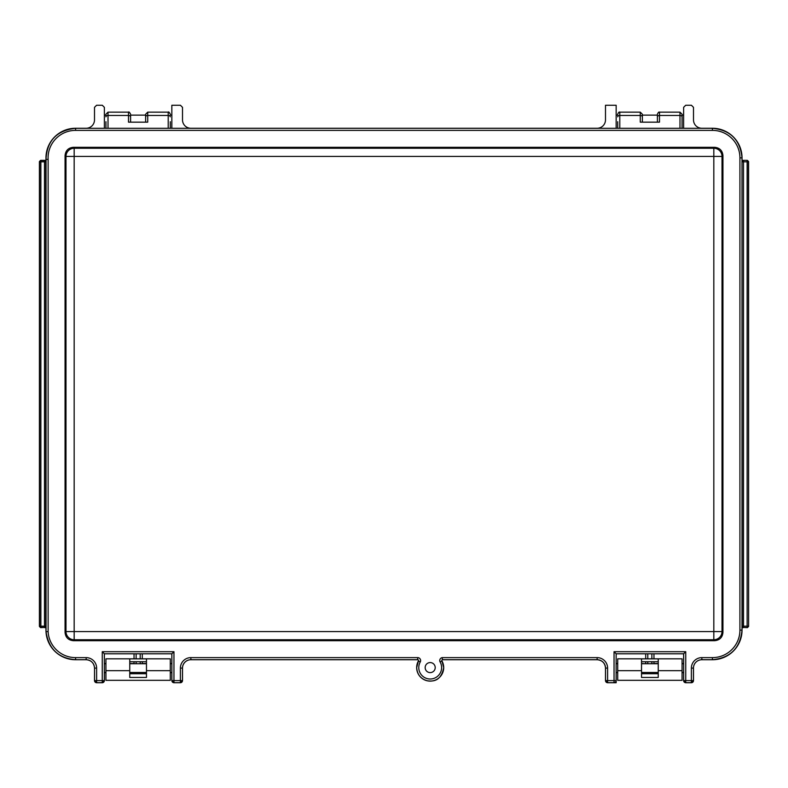 <?xml version="1.0" encoding="UTF-8"?>
<svg xmlns="http://www.w3.org/2000/svg" width="788" height="788" viewBox="0 0 788 788"><rect width="100%" height="100%" fill="white"/><g stroke="black" fill="none" stroke-linecap="round" stroke-linejoin="round"><path stroke-width="1.18" d="M104.38 128.286L104.38 107.345L102.292 105.257L96.599 105.257L94.501 107.345L94.501 119.904A8.363 8.363 0 0 1 86.148 128.257L75.579 128.257A29.619 29.619 0 0 0 45.96 157.876L45.96 160.348L40.651 160.348L39.4 161.599L39.4 626.401L40.651 627.652L44.512 627.435A1.251 1.251 -45 0 0 45.763 626.184L44.729 627.652L45.96 627.652L45.96 630.124A29.619 29.619 0 0 0 75.579 659.743L86.148 659.743A8.363 8.363 0 0 1 94.501 668.096A8.382 8.382 0 0 0 86.148 659.714L75.579 659.714A29.599 29.599 0 0 1 46.029 631.661L46.029 159.422A29.599 29.599 0 0 1 75.579 128.286L712.421 128.286A29.599 29.599 0 0 1 742.01 157.876L742.01 630.124A29.599 29.599 0 0 1 712.421 659.714L701.852 659.714A8.382 8.382 0 0 0 693.47 668.096A8.363 8.363 0 0 1 701.852 659.743L712.421 659.743A29.619 29.619 0 0 0 742.04 630.124L742.04 627.652L743.271 627.652L742.237 626.184A1.251 1.251 45 0 0 743.488 627.435L747.349 627.652L748.6 626.401L748.6 161.599L747.349 160.348L742.04 160.348L742.04 157.876A29.619 29.619 0 0 0 712.421 128.257L701.852 128.257A8.363 8.363 0 0 1 693.499 119.904L693.499 107.345L691.401 105.257L685.708 105.257L683.62 107.345L683.62 128.286M75.579 657.625L75.579 659.714C58.479 658.325 48.629 648.977 46.029 631.661L48.117 631.612A27.501 27.501 0 0 0 75.579 657.625L86.148 657.625A10.471 10.471 0 0 1 96.619 668.096L96.619 680.625L102.263 680.625L102.263 651.706L173.961 651.706L173.961 680.625L180.393 680.625L180.393 668.096A10.471 10.471 0 0 1 190.873 657.625L417.679 657.625A2.935 2.935 0 0 1 420.24 661.999A11.416 11.416 0 0 0 430.189 679.01A11.416 11.416 0 0 0 440.128 661.969A2.935 2.935 0 0 1 442.226 657.625L442.432 659.714A0.847 0.847 0 0 0 441.94 660.945A13.504 13.504 0 0 1 443.693 667.594A13.524 13.524 0 0 0 441.96 660.935A0.827 0.827 0 0 1 442.442 659.743L597.127 659.743A8.363 8.363 0 0 1 605.489 668.096L605.489 680.655L607.578 682.743L616.157 682.743L616.157 672.479M171.843 672.479L171.843 680.655L173.931 682.743L180.422 682.743L182.511 680.655L182.511 668.096A8.363 8.363 0 0 1 190.873 659.743L417.679 659.743A0.827 0.827 0 0 1 418.398 660.965A13.524 13.524 0 0 0 430.189 681.118A13.524 13.524 0 0 0 443.713 667.594A13.504 13.504 0 0 1 430.189 681.098A13.504 13.504 0 0 1 418.418 660.974A0.847 0.847 0 0 0 417.679 659.714L190.873 659.714A8.382 8.382 0 0 0 182.481 668.096L182.481 680.625L182.481 668.096L180.393 668.096M425.165 667.594A5.023 5.023 0 0 0 430.189 672.607A5.023 5.023 0 0 0 435.212 667.594A5.023 5.023 0 0 0 430.189 662.57A5.023 5.023 0 0 0 425.165 667.594M653.961 663.526L653.961 661.733L653.961 663.526L658.246 663.526M641.53 663.526L645.707 663.723L645.707 661.733M105.927 670.667L105.927 658.827L170.297 658.827L170.297 670.667L146.469 670.667L146.469 658.876L129.754 658.876L129.754 670.667L105.927 670.667L105.927 680.33L170.297 680.33L170.297 670.667M134.039 663.526L134.039 661.733L134.039 663.526L129.754 663.526M616.157 663.723L616.157 653.813L683.62 653.813L683.62 663.723L682.073 663.723M134.039 658.827L134.039 653.813M142.293 653.813L142.293 658.827M142.293 661.733L142.293 663.723M105.927 663.723L104.351 663.723L104.38 653.813L136.127 653.813L136.127 658.827M140.205 658.827L140.205 653.813L171.843 653.813L171.843 663.723M96.619 668.096L94.53 668.096L94.53 680.625L96.619 680.625L96.619 682.713L102.263 682.713A2.088 2.088 135 0 0 104.351 680.625L102.263 680.625L102.263 682.713L96.619 682.713A2.088 2.088 45 0 1 94.53 680.625L94.53 668.096L94.501 680.655L96.599 682.743L102.292 682.743L104.38 680.655L104.38 672.479L105.927 672.479M105.927 128.286L105.927 121.716M73.254 640.683L714.746 640.683L713.82 639.757A8.195 8.185 -45 0 0 722.015 631.572L722.941 632.488L722.941 155.512L722.015 156.428A8.195 8.185 -135 0 0 713.82 148.243L714.746 147.317L73.254 147.317L74.17 148.243L713.82 148.243L713.82 156.428L74.17 156.428L74.17 631.572L713.82 631.572L713.82 156.428L722.015 156.428L722.015 631.572L713.82 631.572L713.82 639.757L74.17 639.757L73.254 640.683C68.31 640.161 65.581 637.433 65.059 632.488L65.985 631.572A8.195 8.185 45 0 0 74.17 639.757L74.17 631.572L65.985 631.572L65.985 156.428A8.195 8.185 -45 0 1 74.17 148.243L74.17 156.428L65.985 156.428L65.059 155.512L65.059 632.488M65.059 155.512C65.581 150.567 68.31 147.839 73.254 147.317M714.746 147.317C719.69 147.839 722.419 150.567 722.941 155.512M722.941 632.488C722.419 637.433 719.69 640.161 714.746 640.683M170.297 121.716L170.297 128.286M168.208 128.286L168.208 115.472L147.72 115.472L147.72 122.16L128.493 122.16L128.493 115.472L108.015 115.472A2.088 1.369 180 0 0 105.927 116.831L105.927 115.107M145.632 115.107L145.632 121.716M616.157 128.286L616.157 105.257L605.489 105.257L605.489 119.904A8.363 8.363 0 0 1 597.127 128.257L190.873 128.257A8.363 8.363 0 0 1 182.511 119.904L182.511 107.345L180.422 105.257L171.843 105.257L171.843 128.286M44.729 160.348L45.763 161.816A1.251 1.251 -135 0 0 44.512 160.565L44.729 160.348M45.98 626.401L45.98 161.599M140.205 653.813L136.127 653.813M682.073 672.479L683.649 672.479L683.62 680.655L685.708 682.743L691.401 682.743L693.499 680.655L693.499 668.096L693.47 680.625A2.088 2.088 -45 0 1 691.381 682.713L685.737 682.713L685.737 680.625L691.381 680.625L691.381 668.096A10.471 10.471 0 0 1 701.852 657.625L712.421 657.625A27.501 27.501 0 0 0 739.922 630.124L739.922 157.876A27.501 27.501 0 0 0 712.421 130.375L75.579 130.375A27.501 27.501 0 0 0 48.117 159.363L48.117 631.612M747.349 627.652L743.488 627.435L743.488 626.184L747.132 626.184L747.132 161.816L743.488 161.816L743.488 626.184L742.237 626.184L742.02 161.599L742.02 626.401M742.02 161.599L743.271 160.348L747.349 160.348M748.6 626.401L748.383 161.816A1.251 1.251 -135 0 0 747.132 160.565L747.132 161.816L748.383 161.816L748.6 626.401M747.132 627.435A1.251 1.251 -45 0 0 748.383 626.184L747.132 626.184L747.132 627.435M742.237 161.816A1.251 1.251 -45 0 1 743.488 160.565L743.488 161.816L742.237 161.816M39.4 626.401L39.617 626.184A1.251 1.251 45 0 0 40.868 627.435L40.651 627.652M40.651 160.348L40.868 160.565A1.251 1.251 135 0 0 39.617 161.816L39.4 161.599M130.591 115.107L130.591 121.746M145.632 121.746L145.632 114.24L147.72 112.152L147.72 115.472A2.088 1.369 180 0 0 145.632 116.831M617.703 128.286L617.703 121.716M679.985 112.152L659.497 112.152L659.497 115.472L679.985 115.472L679.985 112.152L682.073 114.24L682.073 128.286M640.28 112.152L619.792 112.152L619.792 115.472L640.28 115.472L640.28 112.152L642.368 114.24L642.368 121.716M657.409 121.746L657.409 115.107M642.368 114.24L642.368 121.746M146.469 670.667L146.469 677.453L129.754 677.453L129.754 670.667M129.754 673.73L146.469 673.73M146.469 661.733L129.754 661.733M653.961 653.813L653.961 658.827M645.707 658.827L645.707 653.813M658.246 670.667L658.246 658.876L641.53 658.876L641.53 670.667L617.703 670.667L617.703 680.33L682.073 680.33L682.073 670.667L658.246 670.667L658.246 677.453L641.53 677.453L641.53 670.667M617.703 670.667L617.703 658.827L682.073 658.827L682.073 670.667M658.246 661.733L641.53 661.733M641.53 673.73L658.246 673.73M102.263 651.706L104.351 653.794L104.351 680.625L104.351 653.794L171.873 653.794L104.351 653.794M173.961 651.706L171.873 653.794L171.873 680.625A2.088 2.088 -135 0 0 173.961 682.713L180.393 682.713A2.088 2.088 135 0 0 182.481 680.625L180.393 680.625L180.393 682.713L173.961 682.713L173.961 680.625L171.873 680.625L171.873 653.794M683.649 653.794L616.127 653.794L683.649 653.794L685.737 651.706L685.737 680.625L683.649 680.625L683.649 653.794L683.649 680.625A2.088 2.088 -135 0 0 685.737 682.713L691.381 682.713L691.381 680.625L693.47 680.625L693.47 668.096L691.381 668.096M442.226 657.625L597.127 657.625A10.471 10.471 0 0 1 607.607 668.096L607.607 680.625L605.519 680.625L605.519 668.096L605.519 680.625A2.088 2.088 -135 0 0 607.607 682.713L614.039 682.713A2.088 2.088 135 0 0 616.127 680.625L616.127 653.794L614.039 651.706L685.737 651.706M657.409 116.831A2.088 1.369 180 0 1 659.497 115.472L659.497 122.16L640.28 122.16L640.28 115.472A2.088 1.369 180 0 1 642.368 116.831M147.72 122.16L128.493 122.16M46.029 631.661L46.029 159.422L48.117 159.363M739.922 630.124L742.01 630.124C740.257 648.1 730.397 657.96 712.421 659.714L712.421 657.625M742.01 630.124L742.01 157.876L739.922 157.876M420.24 661.999L418.418 660.974L416.685 667.594C417.157 674.538 420.743 678.951 427.451 680.812C432.809 681.413 441.034 681.61 443.693 667.594L441.94 660.945L440.128 661.969M617.703 116.831A2.088 1.369 180 0 1 619.792 115.472L619.792 128.286M659.497 122.16L640.28 122.16M679.985 128.286L679.985 115.472A2.088 1.369 180 0 1 682.073 116.831M130.591 116.831A2.088 1.369 180 0 0 128.493 115.472L128.493 112.152L108.015 112.152L108.015 128.286M616.127 653.794L616.127 680.625L614.039 680.625L614.039 682.713L607.607 682.713L607.607 680.625L614.039 680.625L614.039 651.706M605.519 668.096A8.382 8.382 0 0 0 597.127 659.714L442.432 659.714L597.127 659.714C602.219 660.216 605.017 663.004 605.519 668.096L607.607 668.096M170.297 116.831A2.088 1.369 180 0 0 168.208 115.472L168.208 112.152L147.72 112.152M44.512 627.435L40.868 627.435L40.868 626.184L44.512 626.184L44.512 161.816L40.868 161.816L40.868 626.184L39.617 626.184L39.617 161.816L40.868 161.816L40.868 160.565L44.512 160.565L44.512 161.816L45.763 161.816L45.763 626.184L44.512 626.184L44.512 627.435M140.205 663.723L140.205 661.733M136.127 661.733L136.127 663.723M651.873 663.723L651.873 661.733M651.873 658.827L651.873 653.813M647.795 653.813L647.795 658.827M647.795 661.733L647.795 663.723M171.873 680.625L171.873 680.625A2.088 2.088 0 0 0 173.961 682.713M180.393 682.713L180.393 682.713A2.088 2.088 0 0 0 182.481 680.625M691.381 682.713L691.381 682.713A2.088 2.088 0 0 0 693.47 680.625M190.873 657.625L190.873 659.714L417.679 659.714L417.679 657.625M616.127 680.625L616.127 680.625A2.088 2.088 0 0 1 614.039 682.713M597.127 657.625L597.127 659.714M607.607 682.713L607.607 682.713A2.088 2.088 0 0 1 605.519 680.625M94.53 668.096C94.028 663.004 91.241 660.216 86.148 659.714L86.148 657.625M46.029 159.422C46.886 140.796 56.736 130.424 75.579 128.286L75.579 130.375M742.01 157.876C740.257 139.9 730.397 130.04 712.421 128.286L712.421 130.375M712.421 659.714L701.852 659.714L701.852 657.625M616.127 663.723L617.703 663.723M641.53 663.723L658.246 663.723M616.157 663.526L617.703 663.526M682.073 663.526L683.62 663.526M171.873 663.723L170.297 663.723M146.469 663.723L129.754 663.723M171.843 663.526L170.297 663.526M146.469 663.526L142.293 663.526M105.927 663.526L104.38 663.526M616.157 115.127L617.703 115.127M642.368 115.127L657.409 115.127M682.073 115.127L683.62 115.127M171.843 115.127L170.297 115.127M145.632 115.127L130.591 115.127M105.927 115.127L104.38 115.127M171.843 672.676L170.297 672.676M146.469 672.676L129.754 672.676M105.927 672.676L104.38 672.676M171.873 672.479L170.297 672.479M146.469 672.479L129.754 672.479M616.157 672.676L617.703 672.676M641.53 672.676L658.246 672.676M682.073 672.676L683.62 672.676M616.127 672.479L617.703 672.479M641.53 672.479L658.246 672.479M102.263 682.713A2.088 2.088 0 0 0 104.351 680.625M683.649 680.625A2.088 2.088 0 0 0 685.737 682.713M619.792 112.152C619.23 111.689 618.541 112.388 617.703 114.24M659.497 112.152C658.935 111.689 658.246 112.388 657.409 114.24M168.208 112.152C168.573 111.541 169.272 112.241 170.297 114.24M108.015 112.152L105.927 114.24M128.493 112.152C128.868 111.541 129.567 112.241 130.591 114.24M94.53 680.625A2.088 2.088 0 0 0 96.619 682.713M75.579 659.714L86.148 659.714M712.421 128.286L75.579 128.286"/></g></svg>
